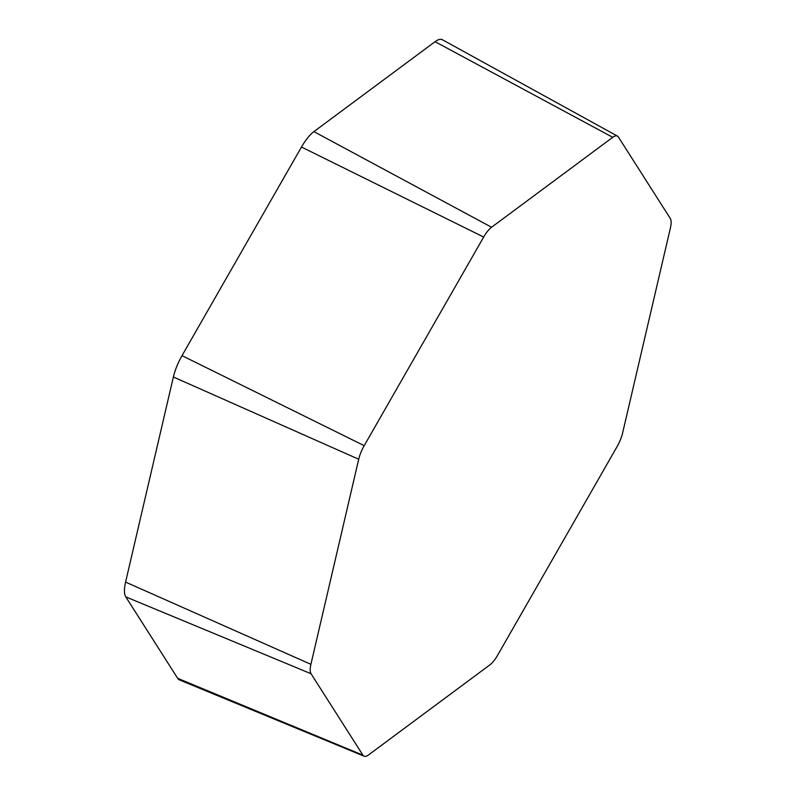 <?xml version="1.0" encoding="UTF-8"?>
<svg xmlns="http://www.w3.org/2000/svg" width="796" height="796" viewBox="0 0 796 796"><rect width="100%" height="100%" fill="white"/><g stroke="black" fill="none" stroke-linecap="round" stroke-linejoin="round"><path stroke-width="1.19" d="M670.292 218.472A19.422 6.647 -64.4 0 1 670.421 227.875L622.621 432.974A19.422 6.647 -64.4 0 1 617.129 446.546L497.659 655.168A19.422 6.647 -64.4 0 1 489.759 664.958L368.598 754.887A19.422 6.647 -64.4 0 1 364.1 756.2A19.422 6.647 -64.4 0 1 362.916 755.165L311.047 673.734A19.422 6.647 -64.4 0 1 310.908 664.332L358.707 459.242A19.422 6.647 -64.4 0 1 364.2 445.66L483.679 237.049A19.422 6.647 -64.4 0 1 491.57 227.248L612.731 137.32A19.422 6.647 -64.4 0 1 617.467 136.116A19.422 6.647 -64.4 0 1 618.412 137.041L670.292 218.472M364.1 756.2L179.518 679.933A30.546 10.447 -64.4 0 1 177.667 678.311L125.788 596.881A30.546 10.447 -64.4 0 1 125.579 582.095L173.379 376.996A30.546 10.447 -64.4 0 1 182.015 355.643L301.485 147.031A30.546 10.447 -64.4 0 1 313.903 131.619L435.074 41.691A30.546 10.447 -64.4 0 1 442.506 39.8L617.467 136.116M177.667 678.311L362.916 755.165M125.788 596.881L311.047 673.734M125.579 582.095L310.908 664.332M173.379 376.996L358.707 459.242M182.015 355.643L364.2 445.66M301.485 147.031L483.679 237.049M313.903 131.619L491.57 227.248M435.074 41.691L612.731 137.32"/></g></svg>
